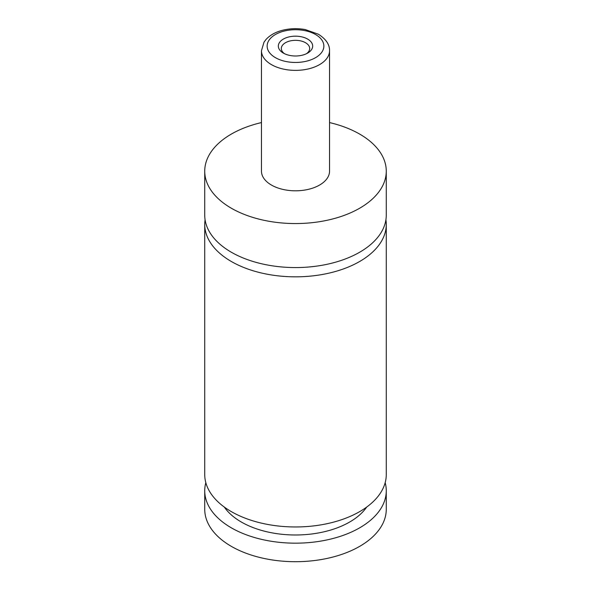 <?xml version="1.0" encoding="UTF-8"?>
<svg xmlns="http://www.w3.org/2000/svg" width="591" height="591" viewBox="0 0 591 591"><rect width="100%" height="100%" fill="white"/><g stroke="black" fill="none" stroke-linecap="round" stroke-linejoin="round"><path stroke-width="0.89" d="M329.542 122.573A90.77 52.407 180 0 1 359.683 134.098A90.77 52.407 180 0 1 386.27 171.154L386.27 215.161A90.77 52.407 180 0 1 330.236 263.579A90.77 52.407 180 0 1 231.317 252.217A90.77 52.407 180 0 1 204.73 215.161L204.73 171.154A90.77 52.407 180 0 1 261.458 122.573M385.916 219.793A90.77 52.407 180 0 1 386.27 224.425A90.77 52.407 180 0 1 330.236 272.843A90.77 52.407 180 0 1 231.317 261.481A90.77 52.407 180 0 1 204.73 224.425A90.77 52.407 180 0 1 205.084 219.793M283.362 53.094A17.161 9.907 0 0 0 307.638 53.094A17.161 9.907 0 0 0 307.638 39.08A17.161 9.907 0 0 0 283.362 39.08A17.161 9.907 0 0 0 283.362 53.094L283.362 53.094M306.478 53.7A14.184 8.185 0 0 0 309.684 48.521A14.184 8.185 0 0 0 305.532 42.729A14.184 8.185 0 0 0 290.07 40.956A14.184 8.185 0 0 0 281.316 48.521A14.184 8.185 0 0 0 284.522 53.7M329.542 50.723L329.542 171.154A34.042 19.651 180 0 1 308.524 189.312A34.042 19.651 180 0 1 271.432 185.049A34.042 19.651 180 0 1 261.458 171.154L261.458 50.723A34.042 19.651 180 0 0 271.432 64.618A34.042 19.651 180 0 0 308.524 68.881A34.042 19.651 180 0 0 329.542 50.723C329.712 44.584 325.996 39.087 318.394 34.226L305.2 29.55C297.31 28.146 289.583 28.427 282.01 30.407C275.266 32.217 269.947 35.231 266.053 39.442L264.022 42.131L261.458 50.723M386.27 171.154A90.77 52.407 180 0 1 330.236 219.571A90.77 52.407 180 0 1 231.317 208.209A90.77 52.407 180 0 1 204.73 171.154M386.27 224.425L386.27 474.558A90.77 52.407 180 0 1 330.236 522.976A90.77 52.407 180 0 1 231.317 511.614A90.77 52.407 180 0 1 204.73 474.558L204.73 224.425M366.693 507.063A76.586 44.214 180 0 1 295.5 534.988A76.586 44.214 180 0 1 224.307 507.063M385.177 482.662A90.77 52.407 180 0 1 386.27 490.766L386.27 509.294A90.77 52.407 180 0 1 330.236 557.712A90.77 52.407 180 0 1 231.317 546.35A90.77 52.407 180 0 1 204.73 509.294L204.73 490.766A90.77 52.407 180 0 1 205.823 482.662M386.27 490.766A90.77 52.407 180 0 1 330.236 539.184A90.77 52.407 180 0 1 231.317 527.822A90.77 52.407 180 0 1 204.73 490.766M275.443 57.667A28.368 16.378 0 0 0 315.557 57.667A28.368 16.378 0 0 0 315.557 34.507A28.368 16.378 0 0 0 275.443 34.507A28.368 16.378 0 0 0 275.443 57.667"/></g></svg>
